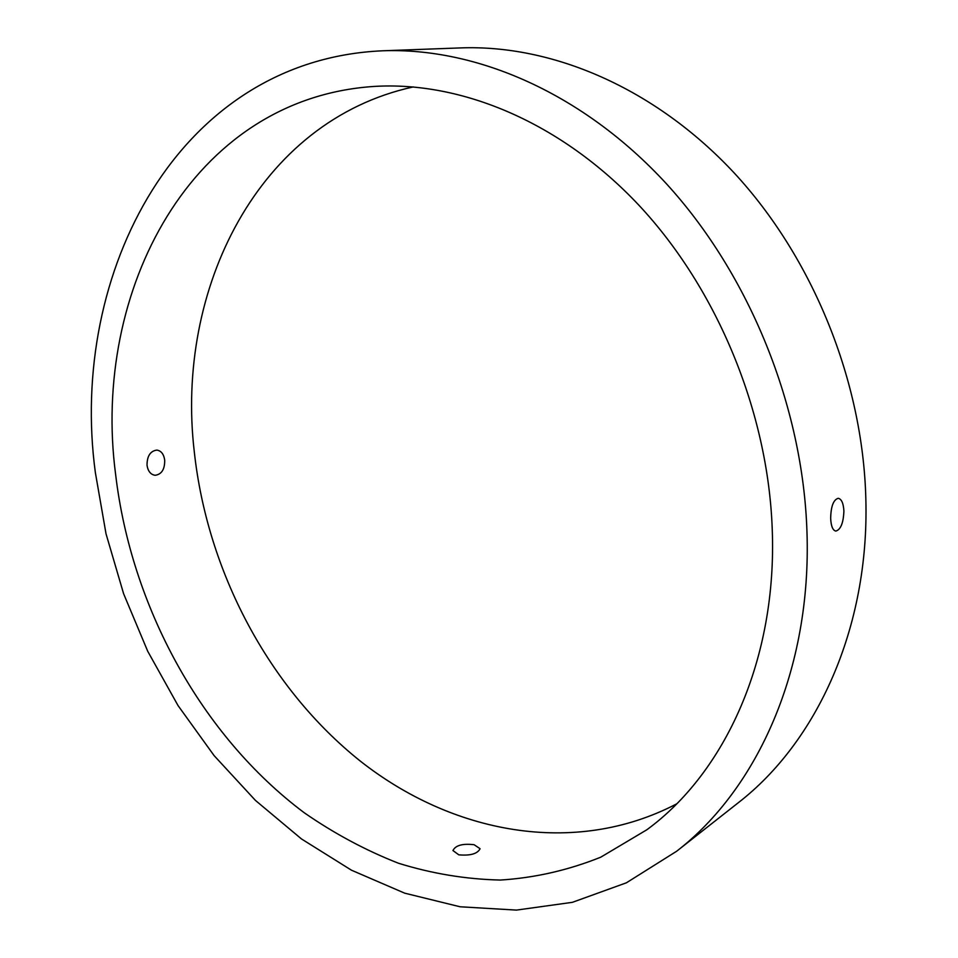 <?xml version="1.0" encoding="UTF-8"?>
<svg xmlns="http://www.w3.org/2000/svg" width="958" height="958" viewBox="0 0 958 958"><rect width="100%" height="100%" fill="white"/><g stroke="black" fill="none" stroke-linecap="round" stroke-linejoin="round"><path stroke-width="1.44" d="M843.902 511.033C843.411 522.936 840.729 529.618 835.843 531.079C832.789 530.421 831.065 526.205 830.67 518.434C830.897 506.471 833.412 499.753 838.214 498.292C841.531 498.986 843.423 503.237 843.902 511.033M147.017 465.253C147.999 471.264 150.693 474.605 155.112 475.288C161.639 474.39 164.836 469.348 164.704 460.151C163.806 454.116 161.183 450.763 156.849 450.092C150.322 451.002 147.053 456.056 147.017 465.253M458.798 854.835C470.39 855.841 477.491 853.806 480.078 848.728L474.15 844.728C462.606 843.387 455.529 845.327 452.954 850.548L458.798 854.835M772.22 528.804C777.381 659.152 725.002 772.675 646.818 829.784L600.762 857.182C568.214 870.259 534.744 877.875 500.375 880.055C465.935 879.264 431.962 873.66 398.444 863.23C365.525 850.321 334.091 833.46 304.129 812.671C201.36 735.636 131.222 606.749 115.607 474.318C91.429 291.148 191.241 98.494 373.931 86.448C461.121 80.999 560.861 122.073 639.249 205.587C717.303 289.292 767.981 411.964 772.22 528.804M676.587 803.918C573.986 857.374 451.697 833.185 360.136 760.963C268.515 687.76 207.251 571.339 194.27 451.613C175.242 289.807 257.762 120.852 413.353 86.915M382.793 50.786L460.87 47.9C551.964 44.559 654.326 87.573 733.696 172.416C812.719 257.462 862.859 380.865 865.84 498.783C869.469 628.137 816.731 742.151 738.055 802.924L676.647 851.243L626.412 882.797L572.417 902.316L516.434 910.1L460.068 906.771L404.695 893.167L351.49 870.211L301.471 838.945L255.439 800.409L214.101 755.611L178.032 705.567L147.724 651.272L123.594 593.697L106.027 533.822L95.369 472.641C68.305 273.138 178.296 59.6 382.793 50.786C476.473 47.325 583.003 93.118 666.409 183.744C749.455 274.563 802.936 406.455 806.959 531.69C811.773 669.091 757.574 788.817 676.647 851.243"/></g></svg>
